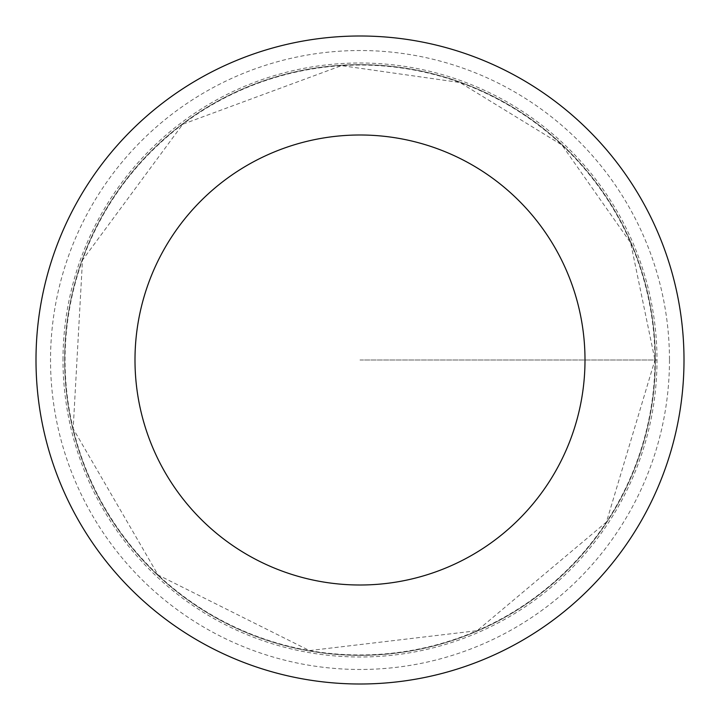 <?xml version="1.0" encoding="UTF-8"?>
<svg xmlns="http://www.w3.org/2000/svg" width="720" height="720" viewBox="0 0 720 720"><rect width="100%" height="100%" fill="white"/><g stroke="black" fill="none" stroke-linecap="round" stroke-linejoin="round"><path stroke-width="0.54" stroke-dasharray="3.6 2.7" d="M655.335 360A295.335 295.335 0 0 1 212.337 615.771A295.335 295.335 0 0 1 212.337 104.229A295.335 295.335 0 0 1 655.335 360A295.335 295.335 0 0 1 212.337 615.771A295.335 295.335 0 0 1 212.337 104.229A295.335 295.335 0 0 1 655.335 360M684 360A324 324 0 0 1 198 640.593A324 324 0 0 1 198 79.407A324 324 0 0 1 684 360M63 360A297 297 0 0 1 360 63A297 297 0 0 1 657 360A297 297 0 0 1 360 657A297 297 0 0 1 63 360M360 360L657 360L360 360M654.948 360A294.948 294.948 0 0 1 212.526 615.438A294.948 294.948 0 0 1 212.526 104.562A294.948 294.948 0 0 1 654.948 360L606.429 522.063L477.135 630.684L309.447 650.583L158.094 575.01L73.17 428.706L82.494 260.091L182.781 124.227L341.478 65.637L459.936 82.512L561.915 144.981L630.666 242.838L654.948 360M669.474 360A309.474 309.474 0 0 1 205.263 628.011A309.474 309.474 0 0 1 205.263 91.989A309.474 309.474 0 0 1 669.474 360"/><path stroke-width="1.08" d="M585 360A225 225 0 0 1 247.5 554.859A225 225 0 0 1 247.5 165.141A225 225 0 0 1 585 360M684 360A324 324 0 0 1 198 640.593A324 324 0 0 1 198 79.407A324 324 0 0 1 684 360"/></g></svg>
